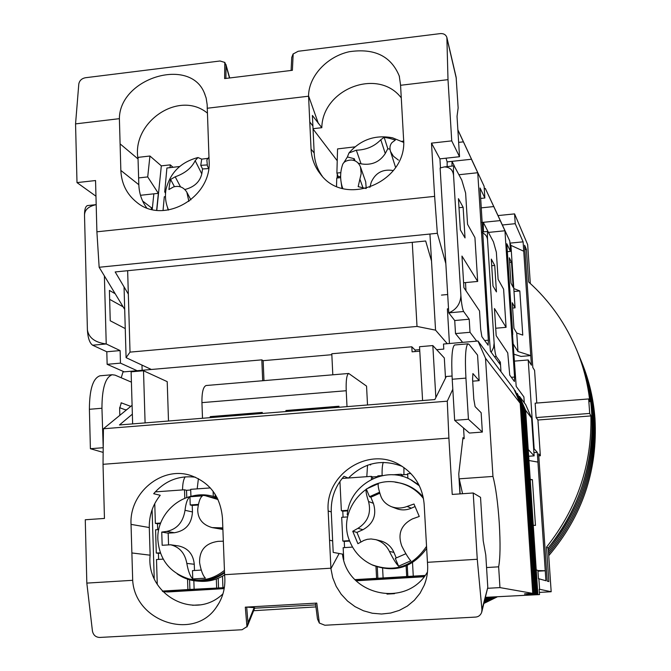 <?xml version="1.0" encoding="UTF-8"?>
<svg xmlns="http://www.w3.org/2000/svg" width="671" height="671" viewBox="0 0 671 671"><rect width="100%" height="100%" fill="white"/><g stroke="black" fill="none" stroke-linecap="round" stroke-linejoin="round"><path stroke-width="1.01" d="M498.016 215.576L485.301 188.408L509.792 241.04L498.016 215.576L514.573 213.89L527.674 244.663L530.308 283.498M536.792 403.053L534.586 370.375L532.824 367.507L524.588 245.225L526.408 249.427L528.614 281.963C549.859 301.044 566.014 324.043 577.085 350.95L578.394 354.137C604.319 416.59 592.686 494.342 548.215 548.039L551.176 591.738L539.375 592.409M488.228 597.182L485.234 598.725L488.228 597.182M551.176 591.738L539.593 589.272L538.888 578.771L545.917 580.75L545.246 570.761L537.916 570.568M514.573 213.89L515.227 223.686L523.112 241.837L531.415 365.192L528.211 359.958L534.166 448.84L537.278 452.321L545.246 570.761L537.957 571.197M579.702 357.341L578.394 354.137C585.749 372.363 590.178 391.411 591.663 411.281C594.623 462 580.138 507.586 548.215 548.039L546.521 547.15L548.853 581.581L547.226 581.12L538.645 453.856L540.348 455.76L537.932 420.012L536.121 417.58L535.148 403.179L588.66 398.943L589.851 401.619C587.888 384.038 583.627 367.146 577.085 350.95M588.66 398.943L589.708 413.428L590.891 415.928C591.998 464.684 577.211 508.425 546.521 547.15M502.369 224.986L515.227 223.686M533.915 452.573L537.278 452.321M534.166 448.84L533.663 448.882M528.211 359.958L514.229 361.132M523.741 251.222L510.941 245.385L513.793 288.547L519.824 290.954L522.768 335.097L516.737 333.034L517.962 351.52L530.769 355.596L521.048 356.427L513.768 354.145M509.935 243.128L523.112 241.837M524.881 249.578L526.408 249.427M589.708 413.428L536.121 417.58M537.932 420.012L590.891 415.928M538.788 455.877L540.348 455.76M530.216 479.354L532.405 479.681L535.458 525.435L533.269 525.242M528.966 460.516L537.932 462.093M510.941 245.385L509.943 243.254M517.962 351.52L513.089 343.795M510.967 283.145L509.297 257.773L511.495 262.244L513.156 287.314L510.967 283.145M516.737 333.034L513.944 328.337L512.258 302.747L515.068 307.838L513.793 288.547M519.824 290.954L513.994 291.499M530.249 479.84L532.405 479.681M509.608 262.428L511.495 262.244M515.068 307.838L512.61 308.064M579.35 356.486C586.647 374.552 591.042 393.441 592.51 413.135C595.462 464.064 580.742 509.7 548.35 550.027C580.742 509.7 595.462 464.064 592.51 413.135C591.042 393.441 586.647 374.552 579.35 356.486M490.652 597.047L484.907 599.975L490.652 597.047M580.298 358.784C587.536 376.708 591.889 395.429 593.349 414.955C596.284 466.093 581.329 511.755 548.484 551.965C581.329 511.755 596.284 466.093 593.349 414.955C591.889 395.429 587.536 376.708 580.298 358.784L581.229 361.048C588.4 378.821 592.719 397.383 594.17 416.741C597.098 468.073 581.908 513.776 548.61 553.843C581.908 513.776 597.098 468.073 594.17 416.741C592.719 397.383 588.4 378.821 581.229 361.048L582.134 363.271C589.255 380.893 593.533 399.304 594.976 418.503C597.895 470.019 582.478 515.747 548.735 555.672M492.791 597.039L484.596 601.166L492.791 597.039M494.745 597.106L484.303 602.306L494.745 597.106M581.556 361.845L582.134 363.271M497.035 596.98L484.017 603.388M524.286 402.776L523.9 396.913L516.192 386.387L512.485 334.628M457.874 129.981L484.11 186.236L484.856 198.004L480.059 187.997L488.203 322.751L490.417 351.168L500.541 364.999L500.969 371.684L500.356 362.189L496.263 356.544C495.374 354.682 494.661 350.187 494.124 343.057L487.557 240.243C487.255 234.909 487.372 231.973 487.909 231.428L493.453 241.854L496.355 252.237L498.108 279.304L503.602 289.193L506.085 327.322L494.452 308.534L496.188 335.71L507.746 352.896L509.742 375.139L514.414 381.514L514.556 377.052L504.953 230.765L500.155 220.474M509.792 241.04L510.472 251.373L506.823 243.758L512.778 334.485M491.281 259.09L493 286.005L496.439 291.902L494.737 265.456L491.281 259.09M498.595 362.34L500.356 362.189M482.499 232.837C485.661 234.288 487.347 236.754 487.557 240.243M494.124 343.057L493.571 347.595L491.206 352.25M510.472 251.373L507.343 251.684M504.953 230.765L488.605 232.401M487.943 231.42L483.263 222.311L500.189 220.6M506.085 327.322L495.71 328.245M494.737 265.456L491.709 265.741M481.317 207.851L493.68 206.576M481.837 222.453L483.263 222.311L483.43 231.881M484.252 188.517L485.301 188.408M462.562 493.722L459.224 478.826L492.959 476.435C495.777 487.18 497.882 502.78 499.274 523.237C500.474 543.653 500.264 558.18 498.645 566.827L486.559 567.549M487.792 588.291L499.954 587.595L532.74 593.382L524.571 593.843M394.506 593.659L387.016 594.095M199.698 604.865L192.56 605.276M253.646 610.711L315.94 606.911M485.603 597.333L539.518 594.581L528.874 594.565M516.846 393.491L517.299 393.458L523.506 407.582L535.852 593.936L536.859 594.112L528.882 594.791M535.852 593.936L526.752 594.212M514.573 390.472L515.034 390.438L521.317 404.747L533.789 593.567L534.829 593.751L526.769 594.447M533.789 593.567L524.588 594.095M525.628 410.342L531.6 418.092L525.687 404.647L519.505 396.393L525.628 410.342L536.23 569.889L537.907 570.451L538.469 578.796M539.165 589.297L539.518 594.581M126.752 409.671L125.276 409.796L119.623 407.674M467.981 343.829L469.088 344.408L477.567 355.118L479.153 380.642L472.912 373.562L472.577 379.216L473.801 399.094L475.11 406.634L481.149 412.724L482.357 432.065L469.432 433.047L454.661 420.348L452.212 379.249C451.197 358.566 451.994 347.142 454.586 344.986L467.981 343.829C465.557 345.968 464.869 357.4 465.926 378.108L468.433 419.283L482.357 432.065M472.703 381.178L479.153 380.642M145.095 422.898L143.51 370.753L167.213 381.64L168.496 421.011M422.587 400.545L419.526 346.722L432.829 345.565L444.311 357.962L445.502 378.108M532.74 593.382L520.201 403.296L513.877 388.895L477.978 341.019L485.519 358.28L492.959 476.435M477.978 341.019L443.489 344.03L443.791 349.088L436.662 349.708M419.778 351.168L412.095 351.83L411.809 346.79L331.793 353.76L332.808 374.812M347.008 406.634L346.219 390.732C345.875 380.382 346.706 374.628 348.719 373.462L366.551 386.11L367.523 404.982M370.577 464.206L370.61 464.961L369.646 464.491M342.822 477.643L342.856 478.398M262.68 380.734L261.816 359.857L123.011 371.944L121.225 377.773M152.099 509.7L154.221 578.394M499.954 587.595L498.645 566.827M460.13 493.89L459.224 478.826M520.201 403.296L485.519 358.28M536.23 569.889L537.857 594.288M419.694 349.633L415.081 350.036L411.809 346.79M331.835 354.699L263.149 360.671L261.816 359.857M103.158 452.397L90.392 448.714L89.402 409.293C89.469 389.423 92.975 378.259 99.912 375.81L100.633 375.743M103.208 447.8L101.95 408.253C101.984 388.35 105.397 377.186 112.191 374.737L115.076 375.139L131.415 382.143M130.77 406.383L121.3 402.852L119.631 408.379L119.824 415.341M132.64 423.896L131.113 371.826L143.51 370.753M432.829 345.565L435.848 397.559M534.829 593.751L522.415 406.173L515.034 390.438M536.859 594.112L524.571 408.975L517.299 393.458M519.505 396.393L519.069 396.435M263.98 380.625L263.149 360.671M206.383 385.498L206.098 385.523C203.187 386.748 201.803 392.451 201.937 402.634L202.499 418.276M531.6 418.092L534.133 455.852L528.681 456.255M415.081 350.036L415.164 351.562M102.99 447.733L90.392 448.714M468.433 419.283L454.661 420.348M522.415 406.173L521.317 404.747M524.571 408.975L523.506 407.582M285.955 411.549L285.913 410.518L338.947 406.24L338.998 407.28M210.249 417.647L210.208 416.632L262.269 412.43L262.311 413.453M528.236 449.528L534.133 455.852M285.913 410.518L338.964 406.651M286.592 410.878L286.618 411.499M210.208 416.632L262.286 412.841M211.013 416.968L211.029 417.588M251.491 414.326L248.664 414.091L248.614 414.561M326.928 408.253L322.281 408.622M250.769 414.384L250.753 413.923M191.277 496.314C198.381 494.351 205.46 494.317 212.506 496.204L217.178 497.807M224.508 572.875C215.945 579.107 206.551 581.807 196.326 580.994C189.348 580.314 182.982 577.949 177.236 573.923M197.232 581.069L199.119 581.22C208.178 581.975 216.674 579.87 224.6 574.913M216.993 497.446L214.351 496.683M348.064 514.825L347.226 514.883C349.214 484.873 384.852 464.928 410.618 479.673L419.383 485.838M418.905 484.89L411.038 479.891M347.997 515.118L347.226 514.883M223.326 541.187L218.05 541.354C205.477 543.2 199.321 550.287 199.581 562.608C200.939 570.425 202.885 575.609 205.401 578.176L192.762 578.939C190.195 576.414 188.215 571.239 186.823 563.405C184.995 553.265 179.61 547.058 170.652 544.785L162.164 545.28L161.745 532.078L166.693 531.424C177.043 529.209 183.158 522.164 185.02 510.304C185.884 502.956 187.519 498.452 189.935 496.766L202.474 495.877C200.134 497.53 198.549 502.042 197.71 509.423C197.719 518.758 202.516 524.814 212.111 527.591L222.831 527.876M217.63 498.712L204.546 495.533M224.416 570.392C213.697 578.989 201.87 581.832 188.945 578.93L190.522 579.333C202.709 582.118 214.032 579.702 224.483 572.095M186.823 563.405L194.271 564.261C193.248 554.246 188.081 548.148 178.771 545.976L178.385 545.926M201.283 570.09L192.476 570.635L192.762 578.939M194.271 564.261L194.489 570.509M212.111 527.591L222.889 529.444M189.935 496.766L190.212 504.961L198.473 504.391M190.212 504.961L192.233 505.439L192.46 511.939L185.02 510.304M166.693 531.424L174.401 532.749C185.708 530.803 191.73 523.866 192.46 511.939M198.348 505.011L192.233 505.439M174.401 532.749L168.178 533.16L168.547 544.609M168.178 533.16L161.745 532.078M413.99 504.013L419.266 516.46L412.363 518.926C401.048 524.865 397.5 533.864 401.744 545.934C405.435 553.332 408.463 558.289 410.82 560.805L398.582 566.198C396.175 563.732 393.114 558.8 389.398 551.386C386.521 545.548 382.025 541.64 375.903 539.669L371.088 538.964L367.305 539.316L363.908 540.407L357.895 543.703L352.745 531.273L357.962 528.312C367.876 521.979 371.407 513.047 368.555 501.514C366.307 494.678 365.561 490.518 366.307 489.042L378.385 483.623C377.698 485.049 378.503 489.193 380.793 496.045C382.487 500.767 385.942 504.282 391.151 506.58C396.46 508.534 401.77 508.492 407.087 506.446L413.99 504.013M426.53 546.37C412.732 566.701 394.523 572.833 371.893 564.756L372.85 565.208C394.649 573.151 412.581 567.574 426.647 548.475M423.183 497.026C417.085 489.914 409.52 485.276 400.503 483.112L398.029 482.617M391.755 506.815L396.1 508.484C401.191 510.446 406.274 510.346 411.357 508.19L407.087 506.446M366.307 489.042L369.511 496.716L379.576 492.212M369.511 496.716L370.837 497.228L373.386 503.325L368.555 501.514M357.962 528.312L362.961 529.713C373.462 523.716 376.934 514.917 373.386 503.325M389.398 551.386L393.944 552.443C391.352 546.639 387.075 542.831 381.111 541.019L380.465 540.851M405.888 553.709L395.303 558.373L398.582 566.198M393.944 552.443L396.251 557.953M415.014 506.563L411.357 508.19M379.87 493.193L370.837 497.228M362.961 529.713L356.938 532.397L360.906 541.967M356.938 532.397L352.745 531.273M132.707 580.776C135.5 621.975 193.726 640.99 216.163 607.507C222.948 598.037 225.775 587.251 224.626 575.173L222.462 518.163C220.541 496.699 209.973 482.483 190.757 475.504C162.013 465.708 129.151 492.74 131.038 524.378L132.707 580.776M222.973 593.818C194.229 621.715 145.733 594.296 150.128 555.185L131.868 552.954M329.553 540.205L330.929 568.689L332.724 577.739L336.179 586.353L341.178 594.221L347.536 601.065L355.026 606.643L363.397 610.753L372.33 613.244L381.522 614.024L390.648 613.051L399.362 610.367L407.356 606.056L414.342 600.277L420.046 593.223L424.273 585.154C427.117 578.025 428.182 570.576 427.477 562.793L424.164 504.433C422.629 486.945 414.51 473.785 399.824 464.944C368.723 445.88 324.99 474.187 328.178 510.967L329.553 540.205L332.648 540.901L333.193 552.401L342.478 554.103C346.865 595.32 406.559 608.924 427.477 571.977M402.214 466.387C381.916 458.687 363.967 462.596 348.383 478.121L344.005 476.284C335.097 486.475 330.853 498.352 331.264 511.914L332.648 540.901M132.355 414.166L119.455 424.961L434.858 399.555L446.299 376.506L452.036 376.028M452.808 389.247L447.272 401.183L103.426 428.769L132.095 405.292M195.404 477.215C178.922 475.202 165.016 480.704 153.676 493.713L160.235 495.273C152.736 504.701 149.088 515.454 149.289 527.54L131.038 524.378M330.878 568.203L224.575 574.695M132.657 580.314L86.827 583.107L85.267 519.757L104.45 518.44L103.024 464.307L448.899 438.096L452.229 494.435L473.214 492.984L477.266 559.27L427.427 562.315M459.954 493.898L458.763 473.952L462.973 437.651L464.198 438.649L463.552 427.997M481.828 611.776L487.792 587.385L485.787 555.051L483.212 540.734L480.537 497.345L473.214 492.984M462.847 438.75L464.198 438.649M103.024 464.307L103.426 428.769M447.272 401.183L448.899 438.096M150.128 555.185L149.289 527.54M477.266 559.27L481.946 609.696L481.669 612.371C480.495 615.29 478.465 616.859 475.563 617.085L324.873 625.246L319.321 623.04L316.779 603.095L246.685 607.087L254.141 607.674L247.993 622.822L247.314 626.387L242.105 629.733L99.635 637.45C95.727 637.224 93.336 635.118 92.447 631.126L86.827 583.107M319.354 622.99L316.779 603.095M254.67 608.194L315.68 604.89M246.97 626.982L245.318 607.163L246.685 607.087L247.993 622.822M254.141 607.674L254.804 607.851L247.716 625.397M319.321 623.04L317.484 618.997L315.462 603.17M190.707 490.006L186.521 490.308L184.508 489.78L155.253 491.885M210.333 487.926L190.681 489.335L190.925 496.389M213.11 491.298L213.303 496.414M184.508 489.78L184.793 498.327M160.671 523.019L155.37 523.38L154.758 503.602M154.456 493.898L154.422 492.833M215.106 494.192L215.206 496.909M160.47 553.198L158.423 553.332L158.616 559.404M158.423 553.332L156.293 553.063L155.571 529.822L158.75 529.604M155.37 523.38L157.5 523.774L157.685 529.679M163.187 559.111L156.494 559.539L157.266 584.298M160.47 523.573L157.5 523.774M186.521 490.308L186.773 497.588M224.399 587.385L222.923 587.477L222.504 576.171M187.536 579.148L187.888 589.557L162.307 591.084M160.327 552.803L156.293 553.063M224.198 588.618L167.985 591.956L163.833 591.721L220.449 588.115L162.726 591.545M222.923 587.477L224.366 587.578M218.201 578.268L218.561 587.981L224.357 587.637M218.561 587.981L187.888 589.557M189.574 579.769L189.91 589.692M216.322 578.998L216.649 587.846M194.129 589.188L193.835 580.683M392.854 474.808L401.132 474.212L402.315 474.816L402.399 476.376M407.683 474.431L402.315 474.816M410.853 473.516L407.641 473.743L407.893 478.356M377.823 476.569L372.623 476.947L371.323 476.351L348.492 477.995M348.14 478.02L342.16 478.448M382.68 475.538L377.79 475.89L377.832 476.779M401.132 474.212L401.233 476.058M371.323 476.351L371.482 479.362M347.93 510.296L341.363 510.74L339.937 481.434M349.675 541.052L344.248 541.396L344.55 547.603M344.248 541.396L342.839 541.069L341.682 517.316L347.603 516.922M341.363 510.74L342.78 511.193L343.074 517.224M352.552 547.091L343.158 547.687L343.745 559.723M347.813 510.849L342.78 511.193M372.623 476.947L372.715 478.767M425.079 575.45L413.269 576.146L412.522 562.608M424.676 575.978L416.649 576.456M375.97 566.483L376.582 578.335L355.009 579.618M349.524 540.641L342.839 541.069M416.666 576.699L355.462 580.088M413.269 576.146L376.582 578.335M377.27 566.928L377.865 578.511M407.247 565.385L407.859 576.725M406.114 565.863L406.693 576.54M383.107 577.941L382.604 568.287M197.182 488.874L198.406 478.658M185.213 476.829C183.519 479.253 182.629 483.615 182.546 489.922M424.055 576.758L356.15 580.784M424.466 576.238L355.689 580.323M403.917 467.536L403.934 474.699M382.118 475.58C381.967 469.264 382.344 464.869 383.267 462.386M367.54 465.196L366.811 476.678M124.185 371.843L107.142 364.319L120.47 363.137L137.152 370.711M462.613 342.361L455.508 333.571L470.019 332.296L476.695 341.136M151.344 369.478L126.089 357.651L130.023 352.124L417.018 326.441L435.554 330.149L447.305 343.695M120.47 363.137L120.117 350.581L106.228 343.963L104.391 275.915M87.817 205.544L87.465 205.586C85.477 206.349 84.487 209.562 84.512 215.223L87.406 330.023C87.909 337.999 89.646 343.057 92.615 345.204L106.806 351.772L120.117 350.581M106.806 351.772L107.142 364.319M109.65 299.341L123.12 306.832M142.629 201.006L151.336 207.716L151.386 209.327M470.019 332.296L469.214 319.22L463.627 311.512C462.42 309.105 461.497 303.728 460.885 295.383L453.579 175.668C453.269 169.78 453.453 166.509 454.15 165.854L461.782 180.088L465.615 193.047L467.553 224.299L474.925 237.568L477.677 281.443L461.967 256.07L463.896 287.658L479.522 310.899L480.679 329.394L481.879 336.691L488.119 345.196L488.354 340.189L477.744 172.724L471.386 159.094M458.444 198.65L460.356 229.893L465.028 237.911L463.133 207.289L458.444 198.65M455.508 333.571L454.72 320.528L469.214 319.22M453.579 175.668C453.042 170.015 449.956 167.096 444.328 166.92L440.117 167.976L448.773 312.862L454.72 320.528M435.554 330.149L429.943 234.036M448.53 308.752L447.372 308.861L449.436 343.51M417.018 326.441L412.254 242.34M130.023 352.124L127.649 270.707M126.089 357.651L124.051 286.911M141.975 365.091L142.135 370.283M115.186 293.722L109.407 290.426L110.237 320.78L125.251 328.58M152.418 207.599L151.336 207.716M140.491 195.286L153.852 193.827L152.225 209.528M138.025 158.373L138.553 157.316L149.935 156.016L161.325 165.863L170.275 164.856L173.034 167.289M92.615 345.204L106.228 343.963C95.097 342.52 88.824 337.874 87.406 330.023M84.512 215.223C84.613 209.838 88.513 206.307 96.188 204.647L87.465 205.586M460.885 295.383C460.507 303.77 456.473 309.599 448.773 312.862L463.627 311.512M484.856 198.004L480.721 198.431M484.11 186.236L457.865 129.839M477.744 172.724L459.031 174.728M454.284 165.846L451.986 161.359L471.428 159.245M465.984 290.761L465.489 282.592M477.677 281.443L463.602 282.768M463.133 207.289L458.998 207.716M337.144 178.025L337.287 174.141M337.228 160.755L313.038 129.017M138.62 177.924L147.712 176.918L149.935 156.016M153.852 193.827L158.364 193.34L147.712 176.918M458.645 142.378L463.359 141.849M452.011 166.089L451.986 161.359L447.138 161.887L446.005 158.197M169.998 167.649L170.275 164.856M161.325 165.863L156.796 210.3M156.637 210.283L158.364 193.34M447.138 161.887L447.154 166.618M340.625 176.431L338.243 176.708L338.218 177.907M338.243 176.708L336.892 173.084L337.555 148.912L354.934 146.857M340.65 177.622L336.75 178.075L336.523 186.295M340.826 172.632L336.892 173.084M403.632 141.095L401.795 141.313M341.958 188.241L341.237 182.931M168.136 210.073L167.473 207.331M165.536 193.323L164.739 191.847L166.903 168.01L179.719 166.492M165.469 196.628L164.286 196.762L163.036 210.543M165.687 191.738L164.739 191.847M343.921 162.558L347.393 156.955L348.962 152.98L356.318 150.203C366.249 149.893 374.41 146.404 380.809 139.736L384.156 137.278L389.633 138.352L395.336 140.071L392.015 142.546C389.926 144.911 389.432 147.905 390.53 151.529L393.441 156.259L398.457 160.117M366.098 188.509L358.155 186.647L361.183 173.613L360.486 166.953C358.616 162.474 355.471 160.168 351.076 160.034C346.672 160.294 343.871 161.745 342.671 164.395C340.155 171.768 339.979 179.174 342.135 186.613L341.749 185.255M342.621 188.341L342.135 186.613L342.789 188.467M393.399 170.56C382.923 168.807 375.534 172.699 371.231 182.244L369.872 187.394M356.318 150.203L361.082 163.858C371.566 165.552 379.627 162.105 385.271 153.525L380.809 139.736M355.026 160.822L354.28 158.733L347.393 156.955M361.082 163.858L358.129 163.103M353.466 160.268L354.28 158.733M366.223 188.476L365.703 181.824L360.612 167.305M395.202 166.232L395.638 167.44M384.156 137.278L387.804 148.685L385.271 153.525M390.01 149.247L387.804 148.685M188.886 201.426L186.832 192.174C183.653 187.184 179.224 185.431 173.554 186.915L168.916 189.541L169.595 184.181L170.585 179.451L175.206 176.809C185.02 173.328 191.671 167.951 195.16 160.671L197.962 157.534L201.719 159.136L207.758 158.364M208.966 157.131L206.869 159.933L207.381 165.905L208.681 168.547M201.719 159.136L200.755 165.343L206.945 164.957M200.755 165.343L202.558 168.958L201.795 173.898L195.16 160.671M184.81 189.532C194.187 187.134 199.849 181.925 201.795 173.898M208.681 168.572L202.558 168.958M174.418 186.622L170.585 179.451M309.767 121.929L311.05 149.079C311.57 158.541 314.733 166.911 320.528 174.183C345.171 208.236 408.094 181.74 403.556 138.687L400.545 84.89L399.245 75.957C391.025 56.054 374.351 47.977 349.214 51.734C326.953 56.599 308.794 76.167 308.551 95.819L309.767 121.929L312.904 126.073L312.392 115.471L321.812 127.691C322.399 89.017 377.966 67.352 401.258 97.874M120.847 170.434C121.468 183.644 126.744 194.238 136.649 202.223C163.565 225.246 212.137 197.542 209.092 160.52L207.146 104.508L206.148 98.033L204.353 92.984C189.985 56.683 120.067 77.794 119.379 118.289L120.847 170.434L138.83 184.718C139.157 193.357 141.766 201.065 146.655 207.834M312.904 126.073L314.179 152.996C314.649 161.602 317.341 169.335 322.273 176.196M431.512 260.994L425.674 240.998L115.177 271.948L128.329 294.116M441.484 295.089L447.683 294.51M124.705 309.44L99.149 267.268L437.349 233.29L445.838 263.628M207.138 108.257L308.551 96.213M440.47 167.834L439.933 158.859L431.487 143.133L434.632 196.368L96.901 231.805L95.55 180.541L76.997 182.604L75.555 123.883L119.354 118.675M431.487 143.133L451.734 140.876L448.002 79.656L400.545 85.284M138.83 184.718L138.041 158.952C131.382 122.491 178.721 89.654 207.314 113.038M138.041 158.952L120.084 143.862M434.632 196.368L437.349 233.29M99.149 267.268L96.901 231.805M439.933 158.859L459.526 156.72L457.035 116.377L458.142 107.939L456.137 77.224L446.869 37.442L448.002 79.656M321.812 127.691L313.022 128.698M224.6 78.532L225.892 78.423L226.043 65.582L224.793 62.361L224.626 78.582L292.388 70.304L293.177 53.965L298.176 51.273L440.243 33.609C443.623 33.365 445.838 34.64 446.869 37.442M75.555 123.883L78.801 84.001C79.463 80.646 81.627 78.557 85.309 77.752L220.029 60.994L224.793 62.428M95.97 196.217L76.997 182.604M459.526 156.72L451.734 140.876M293.177 53.965L292.388 70.304M292.346 70.262L291.105 70.463L291.734 57.454L293.135 53.881M494.46 356.695L496.263 356.544M514.556 377.052L511.327 377.32M89.402 409.293L101.95 408.253M121.719 402.902L120.99 402.961M465.926 378.108L452.212 379.249M201.937 402.634L346.219 390.732M202.357 495.366L204.898 495.575L218.025 499.543M222.873 529.075L217.555 528.027M395.093 482.155L399.463 482.919C409.251 485.292 417.253 490.509 423.485 498.57M330.929 568.689L339.107 553.541M331.264 511.914L328.178 510.967M481.946 609.696L487.792 587.385M488.354 340.189L484.647 340.516M359.95 179.291L362.91 187.628M197.962 157.534C180.868 162.072 170.233 172.64 166.056 189.247C164.756 196.385 165.594 203.313 168.564 210.006L168.102 208.949M175.206 176.809L180.507 186.848M308.551 95.819L318.406 123.565M311.05 149.079L314.179 152.996M447.003 38.448L456.314 78.415M226.043 65.582L229.507 77.987M482.449 231.973L487.909 231.428M112.191 374.737L99.912 375.81M206.098 385.523L348.719 373.462M212.506 496.204L215.19 496.909M410.618 479.673L412.22 480.495M206.517 495.71L204.898 495.575C180.122 492.153 156.418 514.9 157.861 539.694C159.513 559.673 169.872 572.749 188.945 578.93M178.771 545.976L170.66 544.785M400.503 483.112L399.463 482.919C366.878 474.045 335.936 511.453 350.044 541.975C354.439 552.3 361.719 559.899 371.893 564.756L372.85 565.208M381.111 541.019L375.903 539.669M216.163 607.507L219.316 602.566M425.884 580.474L424.273 585.154M444.328 166.92L454.15 165.854M403.615 142.361L392.56 137.815C375.248 134.552 360.713 139.602 348.962 152.98M395.32 166.601L390.522 151.529M190.874 199.891L187.1 192.686M399.245 75.957L399.488 76.871M204.923 94.309L204.353 92.984M225.909 64.416L229.692 77.962"/></g></svg>
